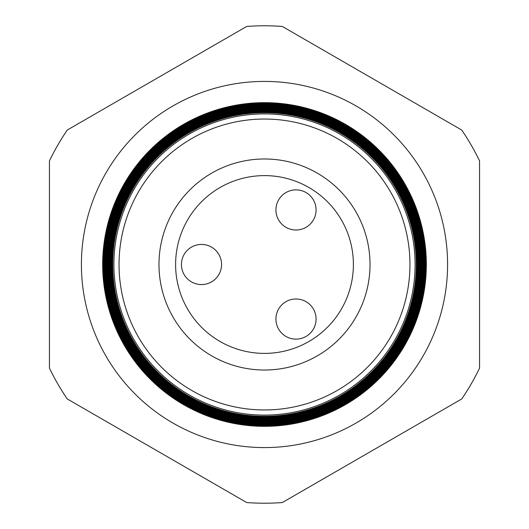 <?xml version="1.0" encoding="UTF-8"?>
<svg xmlns="http://www.w3.org/2000/svg" width="529" height="529" viewBox="0 0 529 529"><rect width="100%" height="100%" fill="white"/><g stroke="black" fill="none" stroke-linecap="round" stroke-linejoin="round"><path stroke-width="0.79" d="M275.926 319.06A20.069 20.069 0 0 1 296.002 298.991A20.069 20.069 0 0 1 316.071 319.06A20.069 20.069 0 0 1 296.002 339.135A20.069 20.069 0 0 1 275.926 319.06M275.926 209.94A20.069 20.069 0 0 1 296.002 189.865A20.069 20.069 0 0 1 316.071 209.94A20.069 20.069 0 0 1 296.002 230.009A20.069 20.069 0 0 1 275.926 209.94M181.427 264.5A20.069 20.069 0 0 1 201.496 244.431A20.069 20.069 0 0 1 221.572 264.5A20.069 20.069 0 0 1 201.496 284.569A20.069 20.069 0 0 1 181.427 264.5M447.587 264.5A183.087 183.087 0 0 0 264.5 81.413A183.087 183.087 0 0 0 81.413 264.5A183.087 183.087 0 0 0 264.5 447.587A183.087 183.087 0 0 0 447.587 264.5M415.1 264.5A150.6 150.6 0 0 1 264.5 415.1A150.6 150.6 0 0 1 113.9 264.5A150.6 150.6 0 0 1 264.5 113.9A150.6 150.6 0 0 1 415.1 264.5M112.71 264.5A151.79 151.79 0 0 0 264.5 416.29A151.79 151.79 0 0 0 416.29 264.5A151.79 151.79 0 0 0 264.5 112.71A151.79 151.79 0 0 0 112.71 264.5M416.733 264.5A152.233 152.233 0 0 1 264.5 416.733A152.233 152.233 0 0 1 112.267 264.5A152.233 152.233 0 0 1 264.5 112.267A152.233 152.233 0 0 1 416.733 264.5M111.996 264.5A152.504 152.504 0 0 0 264.5 417.004A152.504 152.504 0 0 0 417.004 264.5A152.504 152.504 0 0 0 264.5 111.996A152.504 152.504 0 0 0 111.996 264.5M417.421 264.5A152.921 152.921 0 0 1 264.5 417.421A152.921 152.921 0 0 1 111.579 264.5A152.921 152.921 0 0 1 264.5 111.579A152.921 152.921 0 0 1 417.421 264.5M111.282 264.5A153.218 153.218 0 0 0 264.5 417.718A153.218 153.218 0 0 0 417.718 264.5A153.218 153.218 0 0 0 264.5 111.282A153.218 153.218 0 0 0 111.282 264.5M418.108 264.5A153.608 153.608 0 0 1 264.5 418.108A153.608 153.608 0 0 1 110.892 264.5A153.608 153.608 0 0 1 264.5 110.892A153.608 153.608 0 0 1 418.108 264.5M110.568 264.5A153.932 153.932 0 0 0 264.5 418.432A153.932 153.932 0 0 0 418.432 264.5A153.932 153.932 0 0 0 264.5 110.568A153.932 153.932 0 0 0 110.568 264.5M418.789 264.5A154.289 154.289 0 0 1 264.5 418.789A154.289 154.289 0 0 1 110.211 264.5A154.289 154.289 0 0 1 264.5 110.211A154.289 154.289 0 0 1 418.789 264.5M109.853 264.5A154.647 154.647 0 0 0 264.5 419.147A154.647 154.647 0 0 0 419.147 264.5A154.647 154.647 0 0 0 264.5 109.853A154.647 154.647 0 0 0 109.853 264.5M419.477 264.5A154.977 154.977 0 0 1 264.5 419.477A154.977 154.977 0 0 1 109.523 264.5A154.977 154.977 0 0 1 264.5 109.523A154.977 154.977 0 0 1 419.477 264.5M109.139 264.5A155.361 155.361 0 0 0 264.5 419.861A155.361 155.361 0 0 0 419.861 264.5A155.361 155.361 0 0 0 264.5 109.139A155.361 155.361 0 0 0 109.139 264.5M420.165 264.5A155.665 155.665 0 0 1 264.5 420.165A155.665 155.665 0 0 1 108.835 264.5A155.665 155.665 0 0 1 264.5 108.835A155.665 155.665 0 0 1 420.165 264.5M108.425 264.5A156.075 156.075 0 0 0 264.5 420.575A156.075 156.075 0 0 0 420.575 264.5A156.075 156.075 0 0 0 264.5 108.425A156.075 156.075 0 0 0 108.425 264.5M420.853 264.5A156.353 156.353 0 0 1 264.5 420.853A156.353 156.353 0 0 1 108.147 264.5A156.353 156.353 0 0 1 264.5 108.147A156.353 156.353 0 0 1 420.853 264.5M107.711 264.5A156.789 156.789 0 0 0 264.5 421.289A156.789 156.789 0 0 0 421.289 264.5A156.789 156.789 0 0 0 264.5 107.711A156.789 156.789 0 0 0 107.711 264.5M421.534 264.5A157.034 157.034 0 0 1 264.5 421.534A157.034 157.034 0 0 1 107.466 264.5A157.034 157.034 0 0 1 264.5 107.466A157.034 157.034 0 0 1 421.534 264.5M106.997 264.5A157.503 157.503 0 0 0 264.5 422.003A157.503 157.503 0 0 0 422.003 264.5A157.503 157.503 0 0 0 264.5 106.997A157.503 157.503 0 0 0 106.997 264.5M422.221 264.5A157.721 157.721 0 0 1 264.5 422.221A157.721 157.721 0 0 1 106.779 264.5A157.721 157.721 0 0 1 264.5 106.779A157.721 157.721 0 0 1 422.221 264.5M106.283 264.5A158.217 158.217 0 0 0 264.5 422.717A158.217 158.217 0 0 0 422.717 264.5A158.217 158.217 0 0 0 264.5 106.283A158.217 158.217 0 0 0 106.283 264.5M422.909 264.5A158.409 158.409 0 0 1 264.5 422.909A158.409 158.409 0 0 1 106.091 264.5A158.409 158.409 0 0 1 264.5 106.091A158.409 158.409 0 0 1 422.909 264.5M105.569 264.5A158.931 158.931 0 0 0 264.5 423.431A158.931 158.931 0 0 0 423.431 264.5A158.931 158.931 0 0 0 264.5 105.569A158.931 158.931 0 0 0 105.569 264.5M423.597 264.5A159.097 159.097 0 0 1 264.5 423.597A159.097 159.097 0 0 1 105.403 264.5A159.097 159.097 0 0 1 264.5 105.403A159.097 159.097 0 0 1 423.597 264.5M104.854 264.5A159.646 159.646 0 0 0 264.5 424.146A159.646 159.646 0 0 0 424.146 264.5A159.646 159.646 0 0 0 264.5 104.854A159.646 159.646 0 0 0 104.854 264.5M424.278 264.5A159.778 159.778 0 0 1 264.5 424.278A159.778 159.778 0 0 1 104.722 264.5A159.778 159.778 0 0 1 264.5 104.722A159.778 159.778 0 0 1 424.278 264.5M104.14 264.5A160.36 160.36 0 0 0 264.5 424.86A160.36 160.36 0 0 0 424.86 264.5A160.36 160.36 0 0 0 264.5 104.14A160.36 160.36 0 0 0 104.14 264.5M424.966 264.5A160.466 160.466 0 0 1 264.5 424.966A160.466 160.466 0 0 1 104.034 264.5A160.466 160.466 0 0 1 264.5 104.034A160.466 160.466 0 0 1 424.966 264.5M103.426 264.5A161.074 161.074 0 0 0 264.5 425.574A161.074 161.074 0 0 0 425.574 264.5A161.074 161.074 0 0 0 264.5 103.426A161.074 161.074 0 0 0 103.426 264.5M425.653 264.5A161.153 161.153 0 0 1 264.5 425.653A161.153 161.153 0 0 1 103.347 264.5A161.153 161.153 0 0 1 264.5 103.347A161.153 161.153 0 0 1 425.653 264.5M102.712 264.5A161.788 161.788 0 0 0 264.5 426.288A161.788 161.788 0 0 0 426.288 264.5A161.788 161.788 0 0 0 264.5 102.712A161.788 161.788 0 0 0 102.712 264.5M426.341 264.5A161.841 161.841 0 0 1 264.5 426.341A161.841 161.841 0 0 1 102.659 264.5A161.841 161.841 0 0 1 264.5 102.659A161.841 161.841 0 0 1 426.341 264.5M119.045 264.5A145.455 145.455 0 0 0 264.5 409.955A145.455 145.455 0 0 0 409.955 264.5A145.455 145.455 0 0 0 264.5 119.045A145.455 145.455 0 0 0 119.045 264.5M370.022 264.5A105.522 105.522 0 0 0 264.5 158.978A105.522 105.522 0 0 0 158.978 264.5A105.522 105.522 0 0 0 264.5 370.022A105.522 105.522 0 0 0 370.022 264.5M353.392 264.5A88.892 88.892 0 0 0 264.5 175.608A88.892 88.892 0 0 0 175.608 264.5A88.892 88.892 0 0 0 264.5 353.392A88.892 88.892 0 0 0 353.392 264.5M67.243 398.939L246.699 502.55A238.718 238.718 0 0 0 282.301 502.55L461.757 398.939A238.718 238.718 0 0 0 479.558 368.111L479.558 160.889A238.718 238.718 0 0 0 461.757 130.061L282.301 26.45A238.718 238.718 0 0 0 246.699 26.45L67.243 130.061A238.718 238.718 0 0 0 49.442 160.889L49.442 368.111A238.718 238.718 0 0 0 67.243 398.939"/></g></svg>
